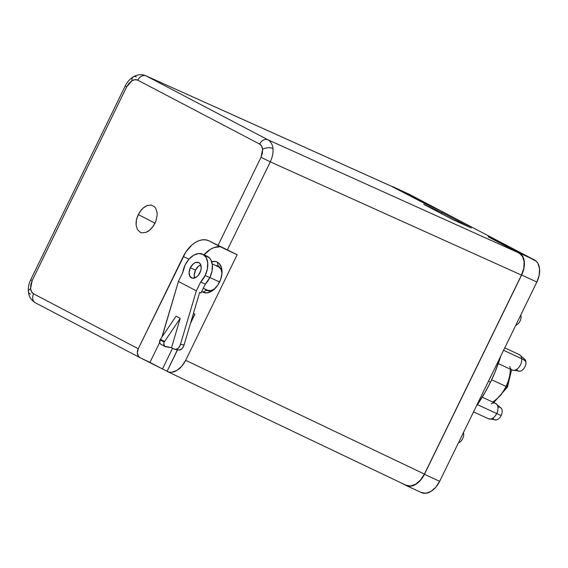 <?xml version="1.0" encoding="UTF-8"?>
<svg xmlns="http://www.w3.org/2000/svg" width="568" height="568" viewBox="0 0 568 568"><rect width="100%" height="100%" fill="white"/><g stroke="black" fill="none" stroke-linecap="round" stroke-linejoin="round"><path stroke-width="0.85" d="M219.589 282.005L209.869 277.503L219.589 282.005M178.679 350.016L181.384 349.221L182.96 347.431L184.075 344.925L180.468 344.329A7.384 4.558 99.3 0 1 175.1 349.426L178.707 350.016A7.384 4.558 -80.7 0 0 184.075 344.925L199.68 292.392L200.994 293.003L205.311 284.163L209.805 277.638L205.162 275.487L207.37 268.998L207.718 262.693L206.156 257.538L202.911 254.322L198.495 253.52L193.567 255.273L188.874 259.299L185.147 264.986A17.714 11.289 114.9 0 1 202.599 254.166A17.714 11.289 114.9 0 1 205.162 275.487L200.667 282.012L196.351 290.851L180.468 344.329L196.351 290.851L178.423 281.451L182.74 272.612L178.423 281.451L162.54 334.928A7.384 4.558 99.3 0 0 162.15 336.739L178.423 281.451L196.351 290.851L200.667 282.012L205.311 284.163A17.714 11.289 -65.1 0 0 209.805 277.638L205.162 275.487A17.714 11.289 114.9 0 1 200.667 282.012L205.311 284.163L200.994 293.003L199.68 292.392L184.075 344.925L180.468 344.329L179.353 346.835L177.777 348.631L175.072 349.419L171.508 347.708L164.649 346.224L163.797 343.626L164.244 342.078A3.692 2.84 -62.3 0 1 164.578 341.496L160.41 339.309A3.692 2.84 117.7 0 0 160.069 339.891L164.244 342.078A3.692 2.84 -62.3 0 1 164.578 341.496L160.41 339.309L176.059 316.177L180.226 318.364L164.578 341.496L180.226 318.364L171.508 347.708L180.226 318.364L176.059 316.177L160.41 339.309A3.692 2.84 -62.3 0 0 160.069 339.891A3.692 2.84 117.7 0 0 160.936 344.357L165.111 346.544A3.692 2.84 -62.3 0 1 164.244 342.078L160.069 339.891L159.771 342.916L160.481 344.038L161.617 344.584M205.46 255.756L209.365 257.801L210.799 259.69L212.361 264.844L212.013 271.142L209.805 277.638A17.714 11.289 -65.1 0 0 207.242 256.317L202.599 254.166M200.767 264.88A8.484 5.41 -65.1 0 0 195.52 270.112L190.358 267.72A8.484 5.41 114.9 0 1 198.722 262.537A8.484 5.41 114.9 0 1 199.943 272.754A8.484 5.41 114.9 0 1 191.586 277.937A8.484 5.41 114.9 0 1 190.358 267.72L195.52 270.112L194.256 274.77L194.696 277.986A8.484 5.41 -65.1 0 1 195.52 270.112L198.388 266.3L200.767 264.88M175.1 349.426A7.384 4.558 99.3 0 1 174.22 349.128L171.508 347.708L165.785 346.771A3.692 2.84 -62.3 0 1 165.111 346.544M185.147 264.986L182.74 272.612A17.714 11.289 114.9 0 1 185.147 264.986M190.358 267.72L193.234 263.907L195.584 262.501L198.871 262.608L200.426 264.156L201.207 268.089L200.582 271.213L198.161 275.48L195.91 277.411L192.438 278.206L189.882 276.318L189.094 272.384L190.358 267.72M221.932 272.683A13.426 8.556 -65.1 0 0 218.275 266.165L217.423 262.182A16.678 10.636 114.9 0 1 222.038 272.363A16.678 10.636 114.9 0 1 214.157 289.368A16.678 10.636 114.9 0 1 202.804 292.158L206.511 290.284A13.426 8.556 -65.1 0 0 214.931 288.636M154.936 223.323A38.383 0.93 26 0 0 138.258 214.576L141.368 209.833L143.25 207.952L147.332 205.495L151.308 205.091L154.567 206.795L155.76 208.364L157.066 212.659L157.123 215.208L156.044 220.64L153.516 225.83L149.938 229.955L147.914 231.424L145.855 232.411L141.879 232.816L140.133 232.22L137.428 229.543L136.121 225.248L136.064 222.699L136.412 219.994L138.258 214.576A38.383 0.93 -154 0 1 154.936 223.323L151.819 228.073L149.938 229.955L145.855 232.411L141.879 232.816L140.133 232.22L137.428 229.543L136.121 225.248L136.412 219.994L137.151 217.267L139.678 212.077L143.25 207.952L145.273 206.482L147.332 205.495L151.308 205.091L154.567 206.795L155.76 208.364L157.066 212.659L157.123 215.208L156.044 220.64L154.936 223.323M520.849 315.034A6.809 4.338 -65.1 0 1 515.801 325.223A6.809 4.338 -65.1 0 0 520.813 314.942M516.681 369.349A6.809 4.338 -65.1 0 0 522.446 370.031A6.809 4.338 -65.1 0 0 525.911 361.901A18.453 9.734 173.9 0 0 521.722 358.699L503.575 350.293L521.722 358.699A8.484 5.41 114.9 0 1 519.131 367.042A8.484 5.41 114.9 0 1 512.812 370.251A8.484 5.41 114.9 0 1 509.759 366.474M498.292 363.605L512.137 370.016A8.484 5.41 -65.1 0 0 518.797 367.46A8.484 5.41 -65.1 0 0 521.722 358.699A18.453 9.734 -6.1 0 1 525.911 361.901A6.809 4.338 -65.1 0 0 524.981 359.438M520.281 371.145A6.809 4.338 -65.1 0 0 525.911 361.901M492.91 418.084A6.809 4.338 -65.1 0 0 501.161 415.549A18.453 0.447 -154 0 1 496.73 413.554L477.425 404.615L496.73 413.554A8.484 5.41 114.9 0 1 488.338 418.73M473.542 411.871L488.373 418.744A8.484 5.41 -65.1 0 0 496.73 413.554A18.453 0.447 26 0 0 501.161 415.549A6.809 4.338 -65.1 0 0 501.388 408.399M495.757 419.972A6.809 4.338 -65.1 0 0 501.161 415.549A6.809 4.338 -65.1 0 0 501.814 409.223A6.809 4.338 -65.1 0 0 497.937 407.235M459.455 442.38A18.453 10.366 -121 0 1 458.646 442.415A18.453 10.366 59 0 0 459.455 442.38A6.809 4.338 -65.1 0 0 463.438 432.582A6.809 4.338 -65.1 0 1 459.455 442.38M508.438 382.143L506.613 386.552L507.501 387.056L506.024 386.425A28.783 18.346 114.9 0 1 492.662 402.023A28.783 18.346 -65.1 0 0 506.024 386.425L491.647 379.772L506.024 386.425A28.783 18.346 -65.1 0 0 510.341 369.186M490.496 382.179L488.48 381.242L490.496 382.179L485.306 392.026L476.282 406.248A113.664 72.456 -65.1 0 0 490.496 382.179A113.664 72.456 -65.1 0 0 500.777 356.037L495.069 372.005L490.496 382.179M217.75 266.47A12.993 8.279 114.9 0 1 218.581 266.775L221.044 269.339L221.981 273.428A13.426 8.556 -65.1 0 0 218.275 266.165A13.426 8.556 -65.1 0 0 215.712 265.526M391.821 186.481L425.411 203.898L440.711 210.792L503.035 243.502L440.711 210.792L425.411 203.898L393.624 187.241L145.713 75.714C141.51 74.032 137.364 74.408 133.31 76.836C129.831 79.009 127.133 82.062 125.208 86.002L126.685 86.847L131.946 80.777A7.384 4.146 -121 0 1 133.288 76.85A7.384 4.146 -121 0 1 136.384 76.9M409.23 194.284L440.285 210.6L425.07 203.521L394.007 187.227L409.23 194.284A18.453 11.765 -65.1 0 0 408.903 194.121L393.681 187.064A18.453 11.765 114.9 0 1 394.007 187.227L409.23 194.284L440.299 210.572L424.992 203.678L394.029 187.44L146.139 75.92A7.384 5.687 117.7 0 0 137.79 80.18A7.384 5.687 -62.3 0 1 146.139 75.92L393.205 187.071M406.262 485.555A18.453 11.765 114.9 0 1 405.928 485.391L410.536 486.222L415.67 484.397L420.554 480.209L424.438 474.28A18.453 11.765 114.9 0 1 406.262 485.555L421.484 492.605A18.453 11.765 -65.1 0 0 439.667 481.33L424.438 474.28L521.644 274.99L536.866 282.04L439.667 481.33L424.438 474.28L521.644 274.99L523.945 268.224L524.307 261.663L523.731 258.774L521.183 254.329L488.239 236.65L519.301 252.945L534.524 259.995L519.301 252.945A18.453 11.765 114.9 0 1 521.644 274.99L536.866 282.04A18.453 11.765 -65.1 0 0 534.524 259.995L503.461 243.7L488.239 236.65L503.461 243.7L536.405 261.379L537.903 263.346L539.529 268.714L539.167 275.281L536.866 282.04L439.667 481.33L435.777 487.259L430.892 491.448L425.759 493.272L421.151 492.442M488.16 236.806L519.124 253.051L267.961 139.806L146.139 75.92L267.961 139.806A7.384 5.687 117.7 0 0 259.604 144.066A7.384 5.687 -62.3 0 1 267.961 139.806L519.124 253.051L488.16 236.806M214.938 288.636L211.168 290.582L207.668 290.347A12.993 8.279 114.9 0 1 206.894 289.914M133.288 76.85A7.384 4.146 59 0 0 131.946 80.777C134.105 79.52 136.057 79.321 137.79 80.18L259.604 144.066C261.308 145.01 262.309 146.757 262.608 149.299A7.384 3.891 -6.1 0 1 272.945 148.518C272.512 144.442 270.851 141.538 267.961 139.806C270.851 141.538 272.512 144.442 272.945 148.518A7.384 3.891 173.9 0 0 262.608 149.299L261.01 157.293L270.297 161.852C272.498 157.045 273.378 152.6 272.945 148.518C273.378 152.6 272.498 157.045 270.297 161.852L521.46 275.097C523.689 270.276 524.576 265.831 524.129 261.77C523.71 257.687 522.049 254.776 519.124 253.051L522.496 256.402L524.129 261.77L523.767 268.33L521.46 275.097L270.297 161.852L261.01 157.293L262.388 153.239L262.608 149.299L261.628 146.082L259.604 144.066L137.79 80.18L135.028 79.683L131.946 80.777L129.014 83.29L126.685 86.847L125.208 86.002L30.707 279.761L32.177 280.613L126.685 86.847L32.177 280.613L30.8 284.667L30.58 288.608L31.559 291.824L33.583 293.841L138.272 348.745L185.743 252.128L192.005 244.9L195.534 242.337L199.155 240.612L202.726 239.788L206.106 239.902L209.173 240.953L217.963 245.561L261.01 157.293L217.963 245.561L227.25 250.119L270.297 161.852L227.25 250.119L237.161 254.712L185.658 360.311L424.417 474.067L521.46 275.097L424.417 474.067L185.658 360.311L237.161 254.712L209.173 240.953A25.83 16.465 114.9 0 0 208.704 240.725A25.83 16.465 114.9 0 0 183.258 256.509L188.988 259.164L183.258 256.509L138.272 348.745L33.583 293.841C31.886 292.896 30.885 291.15 30.58 288.608A7.384 3.891 173.9 0 0 28.4 291.76A7.384 3.891 -6.1 0 1 30.58 288.608L32.177 280.613L30.707 279.761C28.805 283.688 28.038 287.685 28.4 291.774A7.384 3.891 -6.1 0 0 30.445 294.11M471.277 227.953L453.122 219.78L423.728 204.359L441.883 212.538L441.357 213.611L441.883 212.538L471.277 227.953L453.122 219.78L423.728 204.359L441.883 212.538L471.277 227.953M218.275 266.165L217.423 262.182L215.449 261.507L211.701 261.727A16.678 10.636 114.9 0 1 217.423 262.182L219.127 263.431L221.428 267.45L222.01 272.952L220.782 279.094L217.934 284.937L213.887 289.602L211.608 291.263L206.972 292.903L202.804 292.158L206.511 290.284A13.426 8.556 -65.1 0 1 204.856 288.963A13.426 8.556 -65.1 0 0 206.511 290.284A13.426 8.556 -65.1 0 0 214.342 289.084M194.817 314.125L190.734 322.51L194.817 314.125M177.415 349.81L167.106 371.259L177.415 349.81M35.465 302.836A7.384 5.687 -62.3 0 1 35.301 302.758A7.384 5.687 -62.3 0 1 33.583 293.841A7.384 5.687 117.7 0 0 35.315 302.765A7.384 5.687 117.7 0 0 35.465 302.836M202.804 292.158A16.678 10.636 114.9 0 1 201.746 291.469L202.804 292.158M172.565 348.262L162.462 368.973L166.985 371.195L162.462 368.973L172.565 348.262M193.439 313.401L194.938 314.189L190.5 323.298L194.938 314.189L193.439 313.401M167.049 371.373L177.557 349.831L167.049 371.373L169.335 372.175L171.749 372.253L176.882 370.435L181.767 366.239L185.658 360.311C183.23 365.025 180.304 368.405 176.882 370.435C173.467 372.509 170.222 372.842 167.148 371.422L167.049 371.373M203.663 255.138L210.501 249.267L214.122 247.541L220.221 246.718A25.83 16.465 -65.1 0 0 203.969 254.798M159.665 342.49L149.952 362.405L140.154 357.741L138.45 356.313L137.342 352.806L138.272 348.745A7.384 5.687 -62.3 0 0 140.005 357.67A7.384 5.687 -62.3 0 0 140.154 357.741L162.462 368.973L149.952 362.405L159.665 342.49M405.907 485.178L410.515 486.009L415.648 484.185C412.226 486.265 408.981 486.591 405.907 485.178L167.148 371.422M415.648 484.185C419.07 482.154 421.996 478.781 424.417 474.067L420.533 479.995L415.648 484.185M392.012 186.517A18.453 11.765 114.9 0 1 393.681 187.064M401.86 483.254L405.928 485.391L401.86 483.254M506.613 386.552L504.27 390.677M501.487 394.377L498.37 397.493M510.227 373.176L509.652 377.628M506.024 386.425L507.501 387.056L493.769 402.535M491.27 403.82A8.484 5.41 114.9 0 1 495.679 403.429A8.484 5.41 114.9 0 1 496.73 413.554A8.484 5.41 -65.1 0 0 495.509 403.337L501.452 408.506M518.875 354.46A8.484 5.41 114.9 0 1 521.722 358.699A8.484 5.41 -65.1 0 0 519.273 354.609L525.222 359.778M203.316 288.253L208.428 290.617M212.233 263.914L219.284 267.18M519.926 371.216L512.137 370.016M496.155 419.944L488.373 418.744M140.005 357.67L35.315 302.765C31.055 300.081 28.748 296.418 28.4 291.774M511.605 369.768L507.501 387.056M482.246 397.202L495.509 403.337M504.746 347.886L519.273 354.609"/></g></svg>
